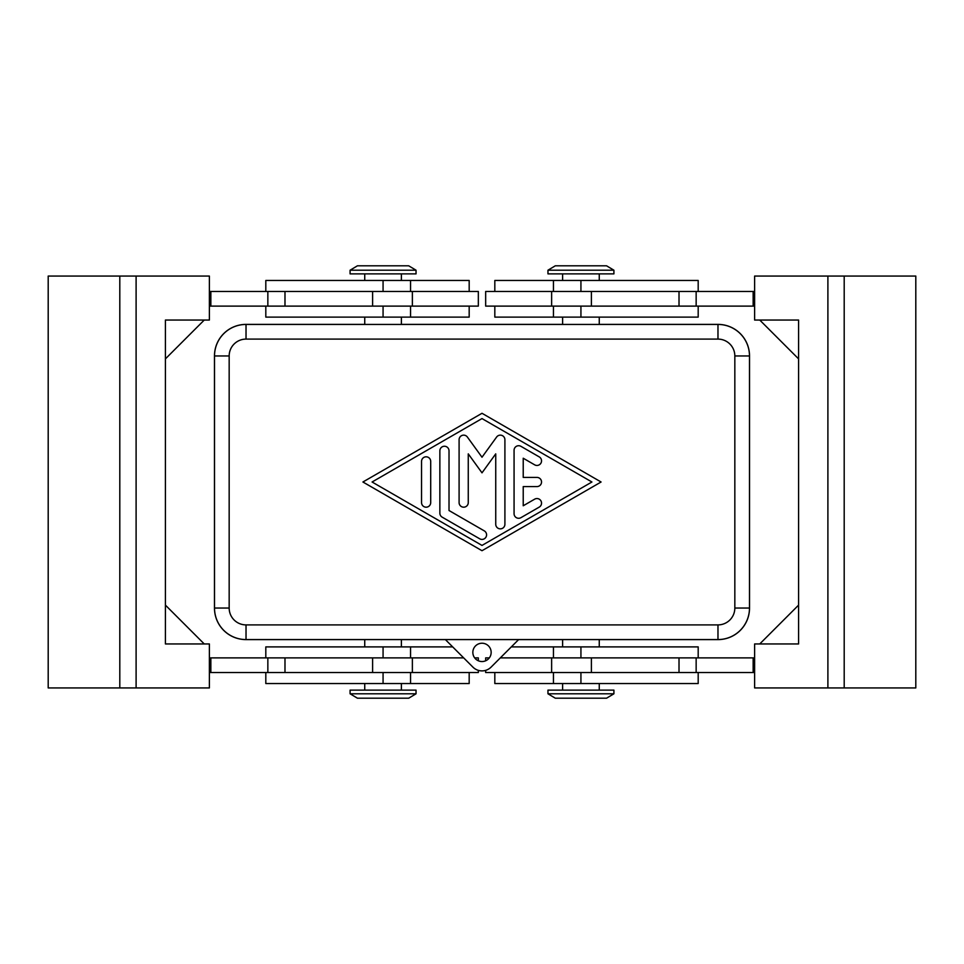 <?xml version="1.0" encoding="UTF-8"?>
<svg xmlns="http://www.w3.org/2000/svg" width="964" height="964" viewBox="0 0 964 964"><rect width="100%" height="100%" fill="white"/><g stroke="black" fill="none" stroke-linecap="round" stroke-linejoin="round"><path stroke-width="1.45" d="M491.158 652.387A9.158 9.158 0 0 1 482 661.545A9.158 9.158 0 0 1 472.842 652.387A9.158 9.158 0 0 1 482 643.229A9.158 9.158 0 0 1 491.158 652.387M599.259 324.398L718.011 324.398A31.511 31.511 0 0 1 749.522 355.909L749.522 608.091A31.511 31.511 0 0 1 718.011 639.602L599.259 639.602M364.741 639.602L245.989 639.602A31.511 31.511 0 0 1 214.478 608.091L214.478 355.909A31.511 31.511 0 0 1 245.989 324.398L364.741 324.398M580.931 270.209L613.911 270.209L606.585 265.811L555.288 265.811L547.962 270.209L580.931 270.209M547.962 270.209L547.962 273.872L613.911 273.872L613.911 270.209M717.975 624.901L246.025 624.901A16.858 16.858 0 0 1 229.167 608.043L229.167 355.957A16.858 16.858 0 0 1 246.025 339.099L717.975 339.099A16.858 16.858 0 0 1 734.833 355.957L734.833 608.043A16.858 16.858 0 0 1 717.975 624.901L717.975 639.566L518.644 639.566L491.074 667.136A12.821 12.821 0 0 1 472.926 667.136L445.356 639.566L246.025 639.566L717.975 639.566A31.511 31.511 0 0 0 749.486 608.043L749.486 355.957A31.511 31.511 0 0 0 717.975 324.434L562.615 324.434L562.615 317.108M416.038 270.209L350.089 270.209L350.089 273.872L416.038 273.872L416.038 270.209L408.712 265.811L357.415 265.811L350.089 270.209M562.615 324.434L246.025 324.434A31.511 31.511 0 0 0 214.514 355.957L214.514 608.043A31.511 31.511 0 0 0 246.025 639.566L246.025 624.901M547.962 693.791L613.911 693.791L613.911 690.128L547.962 690.128L547.962 693.791L555.288 698.189L606.585 698.189L613.911 693.791M383.07 693.791L350.089 693.791L357.415 698.189L408.712 698.189L416.038 693.791L383.07 693.791M416.038 693.791L416.038 690.128L350.089 690.128L350.089 693.791M698.189 657.882L698.189 646.892L511.318 646.892M494.821 672.535L494.821 683.536L698.189 683.536L698.189 672.535M489.326 657.882L485.663 657.882L485.663 660.786M485.663 670.354L485.663 672.535L551.625 672.535L551.625 657.882L500.316 657.882M698.189 306.118L698.189 317.108L494.821 317.108L494.821 306.118M494.821 291.465L494.821 280.464L698.189 280.464L698.189 291.465M551.625 291.465L485.663 291.465L485.663 306.118L551.625 306.118L551.625 291.465L591.39 291.465L591.39 306.118L551.625 306.118M832.45 687.934L915.8 687.934L915.8 276.065L754.619 276.065L754.619 320.048L798.59 320.048L798.59 643.952L754.619 643.952L754.619 687.934L832.45 687.934M265.811 657.882L265.811 646.892L452.682 646.892M469.179 672.535L469.179 683.536L265.811 683.536L265.811 672.535M209.381 672.535L478.337 672.535L478.337 670.354M474.674 657.882L478.337 657.882L478.337 660.786M209.381 657.882L463.684 657.882M265.811 306.118L265.811 317.108L469.179 317.108L469.179 306.118M469.179 291.465L469.179 280.464L265.811 280.464L265.811 291.465M478.337 306.118L478.337 291.465L412.375 291.465L412.375 306.118L478.337 306.118M131.55 276.065L48.2 276.065L48.2 687.934L136.105 687.934L136.105 276.065L131.55 276.065M514.065 513.704L514.065 450.296A4.579 4.579 0 0 1 520.934 446.332L539.25 456.9A4.579 4.579 0 0 1 540.924 463.154A4.579 4.579 0 0 1 534.671 464.841L523.223 458.225L523.223 477.421L536.96 477.421A4.579 4.579 0 0 1 541.539 482A4.579 4.579 0 0 1 536.96 486.579L523.223 486.579L523.223 505.775L534.671 499.159A4.579 4.579 0 0 1 540.924 500.846A4.579 4.579 0 0 1 539.25 507.1L520.934 517.668A4.579 4.579 0 0 1 514.065 513.704M421.545 461.394A4.579 4.579 0 0 1 426.124 456.816A4.579 4.579 0 0 1 430.703 461.394L430.703 502.606A4.579 4.579 0 0 1 426.124 507.185A4.579 4.579 0 0 1 421.545 502.606L421.545 461.394M372.08 482L482 545.419L591.92 482L482 418.581L372.08 482M482 550.709L362.91 482L482 413.291L601.09 482L482 550.709M439.861 513.173L439.861 450.827A4.579 4.579 0 0 1 444.44 446.248A4.579 4.579 0 0 1 449.019 450.827L449.019 510.522L484.289 530.875A4.579 4.579 0 0 1 485.964 537.129A4.579 4.579 0 0 1 479.711 538.804L442.151 517.138A4.579 4.579 0 0 1 439.861 513.173M495.737 453.863L482 472.842L468.263 453.863L468.263 502.606A4.579 4.579 0 0 1 463.684 507.185A4.579 4.579 0 0 1 459.093 502.606L459.093 439.729A4.579 4.579 0 0 1 467.383 437.041L482 457.225L496.617 437.041A4.579 4.579 0 0 1 504.907 439.729L504.907 524.271A4.579 4.579 0 0 1 500.316 528.85A4.579 4.579 0 0 1 495.737 524.271L495.737 453.863M136.105 276.065L209.381 276.065L209.381 320.048L165.41 320.048L165.41 643.952L209.381 643.952L204.248 643.952L165.41 605.115L165.41 358.885L204.248 320.048M209.381 291.465L412.375 291.465M209.381 306.118L412.375 306.118M136.105 687.934L209.381 687.934L209.381 643.952M210.851 291.465L210.851 306.118M210.851 672.535L210.851 657.882M798.59 358.885L759.753 320.048L754.619 320.048M754.619 291.465L591.39 291.465M827.895 276.065L827.895 687.934M759.753 643.952L798.59 605.115M754.619 672.535L551.625 672.535M754.619 657.882L551.625 657.882M754.619 306.118L591.39 306.118M753.149 291.465L753.149 306.118M753.149 672.535L753.149 657.882M562.615 324.398L401.386 324.398M401.386 639.602L445.392 639.602M518.608 639.602L562.615 639.602M445.356 639.566L518.644 639.566M740.256 333.664A31.511 31.511 0 0 0 717.975 324.434L246.025 324.434L246.025 339.099M734.833 355.957L749.486 355.957M740.256 630.336A31.511 31.511 0 0 0 749.486 608.043L734.833 608.043M223.744 630.336A31.511 31.511 0 0 0 246.025 639.566M229.167 608.043L214.514 608.043M223.744 333.664A31.511 31.511 0 0 0 214.514 355.957L229.167 355.957M717.975 324.434L717.975 339.099M580.931 672.535L580.931 683.536M580.931 317.108L580.931 306.118M844.199 687.934L844.199 276.065M383.07 646.892L383.07 657.882M383.07 291.465L383.07 280.464M119.801 276.065L119.801 687.934M267.847 291.465L267.847 306.118M284.983 291.465L284.983 306.118M372.61 291.465L372.61 306.118M383.07 317.108L383.07 306.118M267.847 672.535L267.847 657.882M284.983 672.535L284.983 657.882M372.61 672.535L372.61 657.882M383.07 672.535L383.07 683.536M696.153 291.465L696.153 306.118M679.018 291.465L679.018 306.118M580.931 291.465L580.931 280.464M696.153 672.535L696.153 657.882M679.018 672.535L679.018 657.882M591.39 672.535L591.39 657.882M580.931 646.892L580.931 657.882M599.259 324.434L599.259 317.108M401.386 324.434L401.386 317.108M562.615 639.566L562.615 646.892M364.741 639.566L364.741 646.892M562.615 683.536L562.615 690.128M553.457 646.892L553.457 657.882M599.259 280.464L599.259 273.872M553.457 280.464L553.457 291.465M364.741 683.536L364.741 690.128M410.543 683.536L410.543 672.535M401.386 280.464L401.386 273.872M410.543 317.108L410.543 306.118M410.543 291.465L410.543 280.464M364.741 273.872L364.741 280.464M412.375 657.882L412.375 672.535M410.543 657.882L410.543 646.892M401.386 683.536L401.386 690.128M553.457 306.118L553.457 317.108M562.615 280.464L562.615 273.872M553.457 672.535L553.457 683.536M599.259 690.128L599.259 683.536M401.386 639.566L401.386 646.892M599.259 646.892L599.259 639.566M364.741 317.108L364.741 324.434"/></g></svg>
